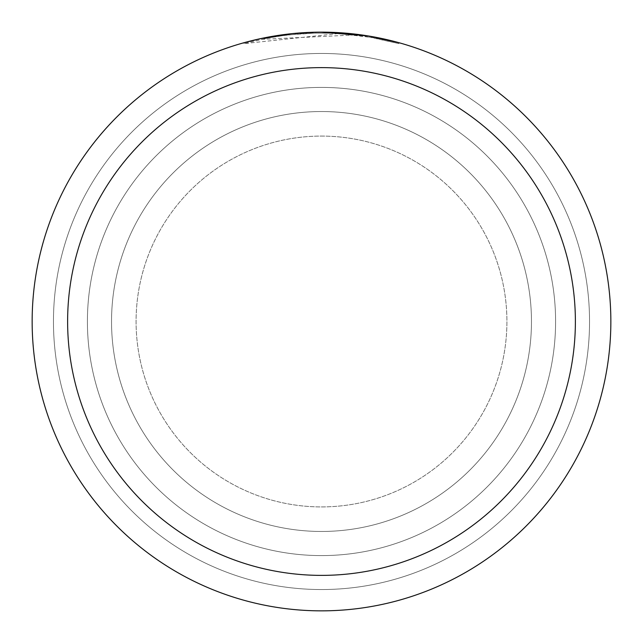<?xml version="1.0" encoding="UTF-8"?>
<svg xmlns="http://www.w3.org/2000/svg" width="643" height="643" viewBox="0 0 643 643"><rect width="100%" height="100%" fill="white"/><g stroke="black" fill="none" stroke-linecap="round" stroke-linejoin="round"><path stroke-width="0.48" stroke-dasharray="3.21 2.41" d="M321.5 136.083A185.417 185.417 0 0 1 506.917 321.5A185.417 185.417 0 0 1 321.5 506.917A185.417 185.417 0 0 1 136.083 321.5A185.417 185.417 0 0 1 321.5 136.083A185.417 185.417 0 0 1 506.917 321.5A185.417 185.417 0 0 1 321.5 506.917A185.417 185.417 0 0 1 136.083 321.5A185.417 185.417 0 0 1 321.5 136.083A185.417 185.417 0 0 1 506.917 321.5A185.417 185.417 0 0 1 321.5 506.917A185.417 185.417 0 0 1 136.083 321.5A185.417 185.417 0 0 1 321.5 136.083A185.417 185.417 0 0 1 506.917 321.5A185.417 185.417 0 0 1 321.5 506.917A185.417 185.417 0 0 1 136.083 321.5A185.417 185.417 0 0 1 321.5 136.083M321.5 87.408A234.092 234.092 0 0 1 555.592 321.5A234.092 234.092 0 0 1 321.5 555.592A234.092 234.092 0 0 1 87.408 321.5A234.092 234.092 0 0 1 321.5 87.408A234.092 234.092 0 0 1 555.592 321.5A234.092 234.092 0 0 1 321.5 555.592A234.092 234.092 0 0 1 87.408 321.5A234.092 234.092 0 0 1 321.5 87.408M321.5 111.536A209.964 209.964 0 0 1 531.464 321.5A209.964 209.964 0 0 1 321.5 531.464A209.964 209.964 0 0 1 111.536 321.5A209.964 209.964 0 0 1 321.5 111.536A209.964 209.964 0 0 1 531.464 321.5A209.964 209.964 0 0 1 321.5 531.464A209.964 209.964 0 0 1 111.536 321.5A209.964 209.964 0 0 1 321.5 111.536M321.5 53.457A268.043 268.043 0 0 1 589.543 321.5A268.043 268.043 0 0 1 321.5 589.543A268.043 268.043 0 0 1 53.457 321.5A268.043 268.043 0 0 1 321.5 53.457A268.043 268.043 0 0 1 589.543 321.5A268.043 268.043 0 0 1 321.5 589.543A268.043 268.043 0 0 1 53.457 321.5A268.043 268.043 0 0 1 321.5 53.457A268.043 268.043 0 0 1 589.543 321.5A268.043 268.043 0 0 1 321.5 589.543A268.043 268.043 0 0 1 53.457 321.5A268.043 268.043 0 0 1 321.5 53.457M338.282 33.549L244.139 43.611L267.4 38.162L283.129 35.606L298.979 33.926L314.893 33.123L330.832 33.195L354.671 34.955L354.671 34.055L321.5 32.15A289.35 289.35 0 0 1 610.85 321.5A289.35 289.35 0 0 1 321.5 610.85A289.35 289.35 0 0 1 32.15 321.5A289.35 289.35 0 0 1 321.5 32.15L326.716 32.198M330.309 32.287L353.562 33.934M287.365 34.175L321.5 32.15L338.282 32.648L368.994 36.072M398.861 42.687L367.756 35.879L367.764 36.78L398.861 43.611L372.04 37.511L338.29 33.532L338.29 32.64M354.663 34.955L261.597 39.336A288.458 288.458 0 0 1 288.956 34.883L314.644 33.123L330.558 33.187L346.505 34.127L367.756 36.78M302.411 32.777L288.956 33.991L288.956 34.883L288.956 33.983A289.35 289.35 0 0 0 261.597 38.419L282.582 34.778M293.353 33.524L292.131 33.645M244.123 43.611L244.123 42.687L254.966 39.906L276.916 35.606L293.57 33.5L314.644 32.23M372.056 37.511L372.056 36.603L372.056 37.511M398.885 43.62L398.885 42.687L398.885 43.62M303.85 32.689L321.5 32.158M372.16 36.619L372.16 37.527"/><path stroke-width="0.96" d="M326.716 32.198L330.309 32.287M353.562 33.934L354.663 34.055M321.5 32.15A289.35 289.35 0 0 1 610.85 321.5A289.35 289.35 0 0 1 321.5 610.85A289.35 289.35 0 0 1 32.15 321.5A289.35 289.35 0 0 1 321.5 32.15L367.764 35.871M368.994 36.072L398.861 42.687M321.5 67.619A253.881 253.881 0 0 1 575.381 321.5A253.881 253.881 0 0 1 321.5 575.381A253.881 253.881 0 0 1 67.619 321.5A253.881 253.881 0 0 1 321.5 67.619M292.131 33.645L261.597 38.419L244.139 42.687M282.582 34.778L287.365 34.175M314.644 32.23L293.353 33.524M302.411 32.777L303.85 32.689"/></g></svg>
